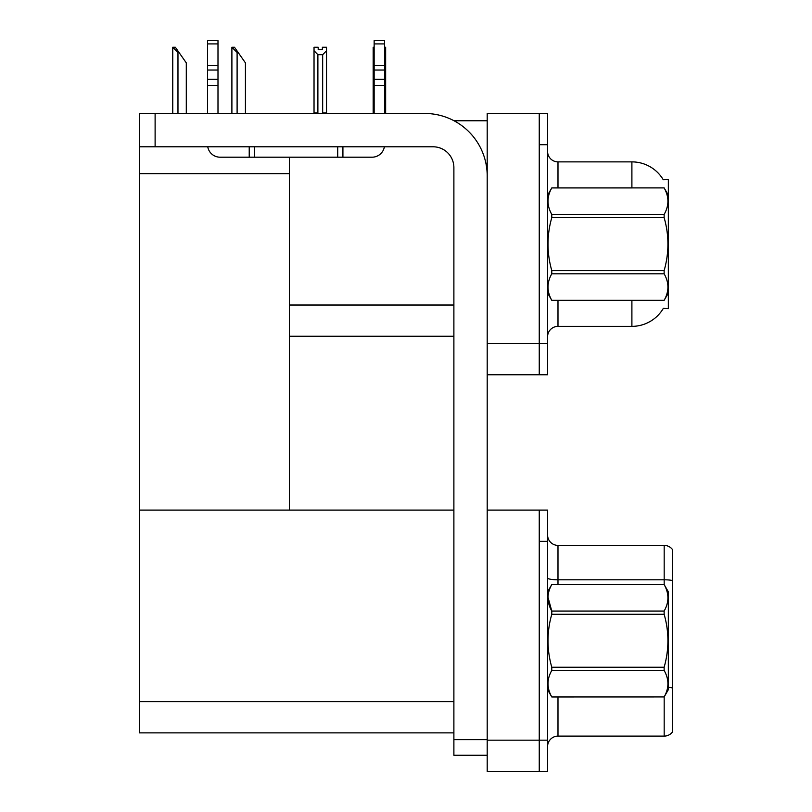 <?xml version="1.0" encoding="UTF-8"?>
<svg xmlns="http://www.w3.org/2000/svg" width="812" height="812" viewBox="0 0 812 812"><rect width="100%" height="100%" fill="white"/><g stroke="black" fill="none" stroke-linecap="round" stroke-linejoin="round"><path stroke-width="1.22" d="M454.02 120.755L487.2 120.755M539.249 510.098L539.249 771.4L547.582 771.4L547.582 510.098L487.2 510.098L487.2 113.467L539.249 113.467L539.249 374.768L487.2 374.768L487.2 343.537L539.249 343.537L539.249 374.768L547.582 374.768L547.582 343.537L539.249 343.537L539.249 144.698L547.582 144.698L547.582 343.537M289.407 336.249L453.888 336.249M663.231 179.706A36.438 36.438 0 0 0 631.898 161.882A36.438 36.438 0 0 1 663.231 179.706L668.337 179.574L668.337 308.661L663.333 308.357A36.438 36.438 0 0 1 631.898 326.363A36.438 36.438 0 0 0 663.15 308.661M289.407 173.646L289.407 510.098L139.502 510.098L139.502 173.646L289.407 173.646L289.407 157.193M139.502 173.646L139.502 113.467L155.112 113.467L155.112 146.789L433.07 146.789A20.818 20.818 0 0 1 453.888 167.607L453.888 739.651L487.2 739.651M487.2 374.768L487.2 771.4L539.249 771.4L539.249 541.33L547.582 541.33M289.407 510.098L453.888 510.098M139.502 510.098L139.502 732.881L453.888 732.881M557.986 300.338L557.986 326.363A10.414 10.414 0 0 0 547.582 336.767A10.414 10.414 0 0 1 557.986 326.363L631.898 326.363L631.898 300.338M631.898 187.907L631.898 161.882A36.438 36.438 0 0 1 663.15 179.574A36.438 36.438 0 0 0 631.898 161.882L557.986 161.882A10.414 10.414 0 0 1 547.582 151.468A10.414 10.414 0 0 0 557.986 161.882L557.986 187.907M539.249 113.467L547.582 113.467L547.582 144.698M547.582 746.522A10.414 10.414 0 0 1 557.986 736.108L664.175 736.108L664.175 696.889M672.498 549.562A10.414 10.414 0 0 0 664.175 545.39A10.414 10.414 0 0 1 672.498 549.562L672.498 731.947A10.414 10.414 0 0 1 664.175 736.108M672.498 580.529L672.498 581.25L672.498 580.529A10.414 1.807 180 0 0 664.175 579.798L664.175 545.39L557.986 545.39A10.414 10.414 0 0 1 547.582 534.986A10.414 10.414 0 0 0 557.986 545.39L557.986 584.538M672.498 581.25L672.498 687.957A10.414 1.807 180 0 0 668.337 687.388M384.553 47.258L385.649 47.258L385.649 50.73L384.553 52.567M384.553 112.949L385.649 113.467L385.649 50.73M373.165 112.949L373.165 50.73L373.165 112.949L374.149 112.949M374.149 47.258L373.165 47.258L373.165 50.73L374.149 52.415M322.364 49.735L318.192 49.735L322.364 49.735L322.364 47.258L326.525 47.258L326.525 50.73L322.668 54.698L317.888 54.698L317.888 112.949L314.031 112.949L314.031 113.467M317.888 54.698L314.031 50.73L314.031 47.258L318.192 47.258L318.192 49.735M317.888 112.949L317.37 113.467M314.031 50.73L314.031 112.949M326.525 50.73L326.525 112.949L322.668 112.949L322.668 54.698M323.186 113.467L322.668 112.949M326.525 112.949L326.525 113.467M232.384 47.258L234.495 47.258L238.139 52.465L237.104 52.465L231.897 47.258L231.897 113.467M245.427 113.467L245.427 62.879L238.139 52.465M173.25 47.258L175.362 47.258L179.005 52.465L177.97 52.465L172.763 47.258L172.763 113.467M186.293 113.467L186.293 62.879L179.005 52.465M487.2 755.261L453.888 755.261L453.888 739.651M487.2 175.93A62.463 62.463 0 0 0 424.737 113.467L155.112 113.467M155.112 146.789L139.502 146.789M384.38 146.789A12.495 12.495 0 0 1 372.058 157.193L220.072 157.193A12.495 12.495 0 0 1 207.75 146.789M374.149 113.467L374.149 85.412L384.553 85.412L384.553 113.467M384.553 43.919L374.149 43.919L374.149 40.6L384.553 40.6L384.553 85.412M374.149 85.412L374.149 79.302L384.553 79.302M384.553 70.035L374.149 70.035L374.149 79.302M374.149 70.035L374.149 43.919M384.553 65.65L374.149 65.65M337.711 157.193L337.711 146.789M254.43 157.193L254.43 146.789M207.578 113.467L207.578 85.412L217.992 85.412L217.992 113.467M249.223 146.789L249.223 157.193L220.072 157.193M207.578 85.412L207.578 79.302L217.992 79.302L217.992 85.412M217.992 43.919L207.578 43.919L207.578 40.6L217.992 40.6L217.992 70.035L207.578 70.035L207.578 79.302M207.578 70.035L207.578 43.919M217.992 70.035L217.992 79.302M217.992 65.65L207.578 65.65M668.337 195.195L664.135 187.907L551.784 187.937L664.135 187.907C669.169 196.808 669.169 205.639 664.135 214.429L664.135 217.626L551.784 217.626C546.75 235.247 546.75 252.908 551.784 270.619L551.784 273.806C546.75 282.606 546.75 291.437 551.784 300.308L664.135 300.308C669.169 291.508 669.169 282.677 664.135 273.806L551.784 273.806M551.784 270.619L664.135 270.619C669.169 252.908 669.169 235.247 664.135 217.626M664.135 270.619L664.135 273.806M668.337 293.051L664.135 300.338M547.582 293.051L551.784 300.338M547.582 195.195L551.784 187.937C546.75 196.727 546.75 205.568 551.784 214.429L551.784 217.626M551.784 300.308L664.135 300.308M551.784 214.429L664.135 214.429M547.582 591.826L551.784 584.538L664.135 584.538L668.337 591.826L668.337 689.682L664.135 696.97C669.169 688.14 669.169 679.309 664.135 670.438L551.784 670.438C546.75 679.238 546.75 688.068 551.784 696.94L664.135 696.94L551.784 696.97L547.582 689.682M664.135 584.538L551.784 584.569C546.75 593.359 546.75 602.189 551.784 611.06L551.784 614.258C546.75 631.878 546.75 649.539 551.784 667.251L551.784 670.438M547.968 597.155L551.784 611.06L664.135 611.06C669.169 602.271 669.169 593.44 664.135 584.569M664.135 611.06L664.135 614.258L551.784 614.258M551.784 667.251L664.135 667.251C669.169 649.539 669.169 631.878 664.135 614.258M664.135 667.251L664.135 670.438M289.407 305.018L453.888 305.018M487.2 740.168L547.582 740.168M139.502 701.649L453.888 701.649M557.986 696.97L557.986 736.108M664.175 584.61L664.175 579.798L557.986 579.798A10.414 1.807 0 0 1 547.582 577.992M237.104 113.467L237.104 52.465M177.97 113.467L177.97 52.465M342.918 157.193L342.918 146.789"/></g></svg>
